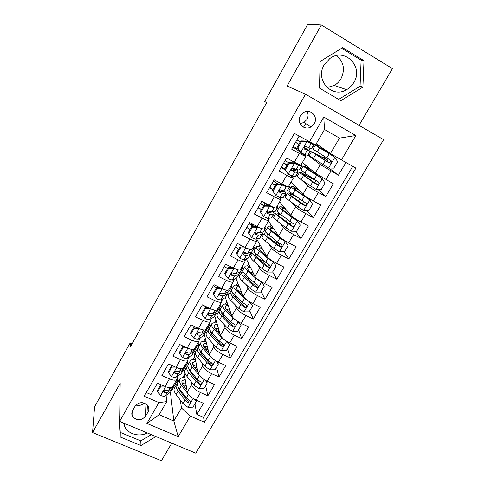 <?xml version="1.0" encoding="UTF-8"?>
<svg xmlns="http://www.w3.org/2000/svg" width="485" height="485" viewBox="0 0 485 485"><rect width="100%" height="100%" fill="white"/><g stroke="black" fill="none" stroke-linecap="round" stroke-linejoin="round"><path stroke-width="0.73" d="M324.21 64.796C314.698 80.043 332.055 98.873 346.636 89.658C349.624 87.949 352.013 85.572 353.814 82.523C364.023 66.809 344.665 47.021 329.842 58.539L324.21 64.796M327.078 87.573L334.238 85.457C337.057 83.844 339.306 81.595 340.991 78.715C345.326 69.513 343.81 61.813 336.457 55.611M300.445 115.763C296.056 122.723 304.38 131.277 311.115 126.84L314.244 123.663C318.784 116.588 309.994 107.834 303.216 112.793L300.445 115.763M300.063 123.608L303.943 122.505L306.944 119.449C308.381 116.739 308.424 114.066 307.078 111.429M147.349 432.959C139.11 437.397 127.537 433.966 124.475 426.072L123.626 423.053M131.92 412.305L132.708 412.614M147.967 410.734L148.725 410.195M359.033 125.366L392.456 68.646L321.349 24.959L307.775 24.25L264.713 101.517L266.623 102.711L130.241 347.09L130.18 342.907L94.581 406.782L92.544 432.565L161.42 460.75L171.781 443.163M195.801 453.202L383.617 139.68L305.501 94.193L119.625 421.38L195.801 453.202M299.124 136.085L291.637 149.144L299.348 153.436L294.298 162.202L300.785 165.27L305.768 156.661M294.298 162.202L286.593 157.946L279.069 171.066L286.768 175.267L281.785 183.918C285.907 186.113 288.108 187.034 288.387 186.689L293.286 178.219M281.785 183.918L274.086 179.759L266.665 192.709L274.352 196.813L269.43 205.355C273.552 207.483 275.789 208.314 276.147 207.841L280.973 199.505M269.43 205.355L261.748 201.287L254.419 214.067L262.094 218.08L257.238 226.513C261.354 228.587 263.628 229.32 264.058 228.72L268.811 220.511M257.238 226.513L249.563 222.536L242.33 235.152L249.993 239.075L245.198 247.398C249.314 249.417 251.624 250.06 252.127 249.332L256.801 241.257M245.198 247.398L237.541 243.512L230.399 255.971L238.05 259.802L233.315 268.023C237.432 269.987 239.772 270.539 240.348 269.69L244.943 261.742M233.315 268.023L225.664 264.222L218.614 276.523L226.252 280.269L221.578 288.387C225.695 290.297 228.071 290.764 228.708 289.794L233.237 281.973M221.578 288.387L213.946 284.671L206.98 296.814L214.606 300.482L209.987 308.496C214.103 310.351 216.51 310.733 217.219 309.648L221.675 301.949M209.987 308.496L202.366 304.859L195.491 316.857L203.106 320.439L198.547 328.351C202.651 330.158 205.094 330.461 205.864 329.26L210.254 321.676M194.145 328.375L193.879 327.175L190.514 333.025L190.769 334.25L194.145 328.375L198.535 328.351L190.938 324.798L184.148 336.645L191.745 340.149L187.24 347.963C191.351 349.715 193.818 349.94 194.655 348.63L198.977 341.167M187.24 347.963L179.65 344.495L172.939 356.19L180.523 359.615L176.079 367.333C180.184 369.043 182.681 369.182 183.579 367.763L187.834 360.416M176.079 367.333L168.495 363.944L161.875 375.499L169.447 378.846C173.545 380.519 176.067 380.616 176.995 379.137L176.861 376.657M183.651 369.982L187.277 392.153C188.198 395.008 191.132 397.645 196.085 400.076L203.433 403.296L196.837 414.439L194.946 403.823M191.072 381.537L191.636 384.696C192.587 387.503 195.546 390.134 200.505 392.577L207.853 395.827L205.658 385.648M207.853 395.827L214.528 384.55L207.174 381.258C202.196 378.791 199.214 376.184 198.213 373.438L193.921 352.249M204.312 334.317L209.284 354.505C210.369 357.13 213.4 359.7 218.389 362.204L225.761 365.575L219.002 376.984L216.492 367.254M214.819 316.178L220.487 335.335C221.657 337.845 224.743 340.373 229.751 342.919L237.129 346.363L230.29 357.918L227.459 348.642M225.379 297.632L231.83 315.929C233.085 318.324 236.219 320.809 241.245 323.392L248.635 326.914L241.712 338.615L238.559 329.806M235.843 278.42L243.312 296.286C244.652 298.554 247.847 301.003 252.885 303.622L260.287 307.229L253.279 319.069L249.787 310.746M246.277 258.881L254.94 276.395C256.371 278.542 259.614 280.942 264.671 283.61L272.085 287.296L264.992 299.287L261.154 291.455M257.438 238.759L256.959 239.584L266.708 256.262C268.235 258.275 271.533 260.633 276.608 263.343L284.034 267.108L276.85 279.251L272.661 271.927M269.296 266.047L268.229 264.186M268.441 221.154L278.626 235.868C280.245 237.753 283.604 240.069 288.696 242.815L296.129 246.671L288.854 258.966L284.064 251.8M280.354 246.253L278.269 243.13M279.639 201.796L290.697 215.225C292.413 216.965 295.826 219.238 300.936 222.027L308.381 225.974L301.015 238.42L295.395 231.26M290.297 224.761L289.339 223.536M290.976 182.214L302.919 194.309C304.738 195.916 308.205 198.135 313.334 200.972L320.791 205.003L313.328 217.619L306.696 210.454M302.446 162.402L315.298 173.133L333.359 183.773L325.799 196.546L317.893 189.362M299.348 153.436L305.786 156.625L296.171 149.004M286.768 175.267C290.891 177.48 293.073 178.444 293.322 178.159L290.636 175.443M285.616 170.55L284.446 169.41M274.352 196.813C278.475 198.965 280.694 199.832 281.021 199.414L279.287 197.201M262.094 218.08C266.216 220.178 268.478 220.948 268.878 220.396L267.605 218.359M258.172 207.519L261.476 209.538L258.002 207.822M249.993 239.075C254.116 241.118 256.407 241.797 256.88 241.118L255.886 239.111M238.05 259.802C242.167 261.791 244.495 262.379 245.04 261.579L244.228 259.53M226.252 280.269C230.369 282.203 232.733 282.706 233.346 281.785L232.685 279.675M214.606 300.482C218.717 302.361 221.118 302.773 221.797 301.737L221.263 299.56M219.814 295.25L219.523 294.389M203.106 320.439C207.216 322.264 209.641 322.598 210.387 321.446L209.969 319.197M208.568 314.128L208.386 313.492M191.745 340.149C195.855 341.925 198.31 342.174 199.123 340.913L198.808 338.585M197.692 333.65L197.498 332.795M180.523 359.615C184.633 361.337 187.119 361.513 187.992 360.137L187.768 357.736M186.87 352.777L186.737 352.049M145.639 416.106L148.04 411.935C149.313 409.486 149.107 407.188 147.416 405.048C142.905 401.495 138.765 401.944 134.988 406.382L132.593 410.577C131.459 412.735 131.52 414.82 132.781 416.833C137.194 420.98 141.481 420.737 145.639 416.106L144.997 403.277M316.208 143.809L330.497 153.478L339.5 138.104L324.495 129.519L315.505 145.027L294.383 133.411L144.197 396.245L158.904 402.586L166.755 401.628L166.082 395.348M309.418 141.887L323.768 117.03L355.838 135.545L341.44 159.941L355.905 168.101L204.482 422.241L190.284 416.118L178.183 436.627L146.87 423.435L158.904 402.586M308.072 155.182L320.294 164.585L315.298 173.133M305.235 156.14L305.932 154.933M296.481 175.194L297.414 176.073M301.561 179.965L307.854 185.87L302.919 194.309M292.831 177.577L293.577 176.291M285.022 194.97L285.889 195.952M291.321 202.087L295.565 206.889L290.697 215.225M280.591 198.741L281.379 197.377M273.704 214.515L274.504 215.595M280.306 223.421L283.44 227.641L278.626 235.868M268.496 219.644L269.333 218.201M262.415 233.667L263.252 235.007M269.036 244.264L271.461 248.132L266.708 256.262M251.121 252.273L252.133 254.188M257.705 264.725L259.627 268.375L254.94 276.395M240.524 271.764L241.142 273.146M246.386 284.871L247.944 288.357L243.312 296.286M229.732 290.43L230.272 291.867M235.134 304.725L236.407 308.102L231.83 315.929M219.056 308.866L219.566 310.473M223.961 324.307L225.01 327.599L220.487 335.335M208.495 327.084L209.011 329.018M212.891 343.629L213.752 346.86L209.284 354.505M198.062 345.108L198.565 347.387M201.924 362.701L202.627 365.89L198.213 373.438M176.152 371.637L176.091 371.189M187.671 362.483L188.065 364.708M196.837 414.439L203.536 417.336L352.777 166.337M320.294 164.585L338.433 175.2L345.957 162.487M325.799 196.546L318.336 192.478C313.207 189.623 309.709 187.422 307.854 185.87M313.328 217.619L305.877 213.636C300.761 210.829 297.323 208.58 295.565 206.889M301.015 238.42L293.57 234.534C288.472 231.769 285.095 229.472 283.44 227.641M288.854 258.966L281.421 255.165C276.341 252.436 273.019 250.096 271.461 248.132M276.85 279.251L269.43 275.535C264.361 272.849 261.1 270.466 259.627 268.375M264.992 299.287L257.583 295.65C252.533 293.007 249.326 290.582 247.944 288.357M253.279 319.069L245.883 315.517C240.857 312.916 237.692 310.442 236.407 308.102M241.712 338.615L234.328 335.135C229.314 332.577 226.21 330.067 225.01 327.599M230.29 357.918L222.918 354.517C217.923 351.995 214.867 349.442 213.752 346.86M219.002 376.984L211.642 373.662C206.665 371.183 203.658 368.588 202.627 365.89M146.3 392.559L150.938 394.566L157.486 383.156L165.052 386.472C169.15 388.127 171.678 388.194 172.636 386.672L176.825 379.434L176.795 381.816L173.824 386.46L168.616 390.134L165.579 390.189C163.869 390.231 163.312 390.922 163.906 392.256L167.319 392.383L172.545 388.667L173.727 386.527M305.677 123.554L303.58 127.209M166.755 401.628L159.153 414.736L173.83 420.998L181.445 407.988L190.284 416.118M170.411 392.232L173.83 420.998L178.183 436.627M177.019 377.754L177.813 382.398L177.51 382.92C176.916 384.423 177.565 386.424 179.45 388.934L181.481 385.448C179.583 382.95 178.923 380.961 179.505 379.476C180.202 378.003 182.002 377.403 184.906 377.669M180.329 400.137L181.445 407.988M321.349 24.959L287.059 86.051L305.501 94.193M119.625 421.38L120.177 383.338L92.544 432.565M132.096 343.768L130.18 342.907M177.953 382.156L177.122 377.579M177.31 377.657L178.559 375.505M188.028 359.142L189.459 356.669M199.117 339.973L200.487 337.602M210.351 320.567L211.654 318.305M221.718 300.918L222.961 298.772M233.224 281.027L234.4 278.996M244.883 260.881L245.986 258.972M256.68 240.487L257.086 239.79M273.103 212.103L273.31 211.751M284.871 191.769L285.386 190.878M296.79 171.175L297.62 169.744M308.854 150.326L310.006 148.331M203.536 417.336L204.482 422.241M182.675 377.651L184.415 374.65M338.433 175.2L328.86 167.986M188.198 364.478L187.556 360.895M193.157 359.579L194.825 356.711M198.62 346.854L198.195 344.92M203.773 341.294L205.355 338.56M209.156 328.933L208.611 326.89M214.503 322.798L216.007 320.203M219.693 310.37L219.159 308.684M225.367 304.083L226.786 301.634M230.369 291.697L229.823 290.266M236.353 285.15L237.692 282.846M241.227 273L240.621 271.655M247.477 265.986L248.726 263.828M252.206 254.061L251.242 252.236M258.729 246.592L259.893 244.592M263.052 260.833L259.645 259.269M266.01 255.771L266.216 255.419M263.313 234.898L261.688 232.303M270.121 226.968L271.188 225.125M274.352 241.488L273.673 241.475M248.744 228.623L246.683 227.556M252.382 225.216L252.921 224.276M274.552 215.504L273.752 214.425M278.057 213.291L278.445 212.624M281.646 207.107L282.622 205.422M263.798 205.337L264.986 203.276M285.926 195.879L285.065 194.903M289.684 193.26L290.327 192.145M293.316 186.998L294.195 185.482M272.994 189.344L272.819 189.647L269.454 187.84M275.359 185.221L276.614 183.045M297.438 176.025L296.505 175.146M301.452 172.981L302.361 171.405M305.126 166.646L305.908 165.294M311.425 178.031L311.637 177.668M284.713 168.938L284.416 169.465L281.045 167.622M287.065 164.858L288.381 162.566M313.152 158.516L308.09 155.151M313.365 152.454L314.547 150.411M317.087 146.04L317.766 144.863M323.265 157.777L324.095 156.352M341.44 159.941L327.09 151.605L326.702 152.272M296.584 148.283L296.153 149.034L292.776 147.155M298.912 144.239L300.294 141.832M159.153 414.736L146.87 423.435M323.768 117.03L324.495 129.519M355.838 135.545L339.5 138.104M135.945 405.084C139.14 405.963 141.869 405.254 144.142 402.962M119.704 415.924L118.952 416.379L120.213 436.997L140.965 445.539L155.958 436.555M148.865 408.703L147.828 408.261M342.604 47.639L320.149 61.51L319.488 88.118L340.84 100.68L362.907 87.13L364.011 60.704L342.604 47.639M119.28 416.178L120.268 432.414L140.796 440.901L151.296 434.608M140.796 440.901L140.965 445.539M120.268 432.414L120.213 436.997M338.669 99.401L360.064 86.263L361.119 60.152L341.616 48.251M361.119 60.152L364.011 60.704M360.064 86.263L362.907 87.13M164.197 386.096L160.923 386.151L157.667 391.813L160.693 395.481C162.821 396.342 164.348 396.487 165.27 395.93L170.526 392.153L173.187 388.048M174.06 384.211L175.849 382.962M160.923 386.151L160.79 384.757L157.552 390.401L157.667 391.813M160.79 384.757L161.123 384.75M176.479 382.362L173.824 386.46M165.627 390.201L164.118 390.874L164.276 392.444M186.925 390.007L183.688 385.848C182.099 383.768 181.548 382.107 182.033 380.87L185.179 379.318M188.004 393.85L181.481 385.448M195.794 399.943L196.243 401.616L192.969 407.176L187.877 407.285L182.972 403.629L176.152 394.608C174.279 392.08 173.648 390.055 174.26 388.527L174.57 387.988M178.729 388.455L179.044 388.388M196.243 401.616L194.285 399.185M185.961 384.114L182.154 383.259M177.292 383.89L176.249 385.09C175.649 386.606 176.291 388.618 178.171 391.134L185.034 400.113L188.416 402.968C190.193 403.205 190.732 402.544 190.041 400.98L186.331 397.888L179.45 388.934M185.773 382.956L182.027 382.877M188.416 402.968L188.156 401.374L180.384 391.522L178.595 387.709M183.009 384.902L186.185 385.484M175.509 367.078L171.86 367.133L168.568 372.862L171.587 376.59C173.715 377.475 175.231 377.663 176.122 377.16L181.208 373.711L183.863 369.618M184.864 365.544L187.489 363.356L187.44 361.089M171.86 367.133L171.69 365.793L168.404 371.504L168.568 372.862M171.69 365.793L172.605 365.781M187.198 363.859L184.542 367.951L179.511 371.292L176.51 371.249C174.685 371.346 174.17 372.074 174.958 373.432L178.201 373.565L183.251 370.182L184.161 369.103L184.355 368.079M176.673 371.292L174.758 371.977L174.958 373.432M186.949 347.83L182.936 347.872L179.602 353.674L182.609 357.469C184.743 358.379 186.24 358.609 187.107 358.154L192.012 355.056L194.667 350.97M195.801 346.654L198.31 344.677L198.183 342.531M182.936 347.872L182.718 346.605L179.395 352.383L179.602 353.674M182.718 346.605L184.227 346.587M198.038 345.144L195.388 349.224L190.538 352.219L187.58 352.074C185.634 352.249 185.161 353.007 186.167 354.359L189.211 354.523L194.079 351.486L194.94 350.491L195.091 349.406M187.877 352.165L185.919 352.947L186.167 354.359M190.769 334.25L193.77 338.112C195.91 339.045 197.395 339.318 198.226 338.924L202.948 336.172L205.598 332.098M206.865 327.533L209.259 325.768L209.059 323.75M193.879 327.175L195.988 327.163M209.011 326.199L206.361 330.273L201.705 332.91L198.65 332.631C196.728 332.946 196.322 333.735 197.425 335.008L200.36 335.238L205.04 332.558L205.852 331.655L205.943 330.515M199.244 332.807L197.122 333.656L197.425 335.008M210.266 308.624L205.494 308.636L202.075 314.583L205.07 318.512C207.21 319.476 208.677 319.785 209.484 319.451L214.012 317.063L216.662 312.995M206.665 307.502L204.094 305.683M218.068 308.181L220.342 306.635L220.057 304.744M205.494 308.636L205.185 307.502L201.778 313.431L202.075 314.583M205.185 307.502L207.895 307.496M220.117 307.023L217.474 311.091L213.006 313.365L209.805 312.946C208.004 313.395 207.653 314.207 208.75 315.383L211.642 315.723L216.134 313.407L216.892 312.589L216.898 311.382M210.793 313.231L208.398 314.11L208.75 315.383M200.408 376.73L192.23 366.951C190.278 364.52 189.562 362.604 190.09 361.216C190.738 359.828 192.515 359.312 195.425 359.676M197.831 371.552L194.424 367.406C192.787 365.381 192.187 363.78 192.63 362.616L195.746 361.246M206.41 380.895L207.247 382.95L203.93 388.57L198.814 388.661L193.861 385.029L186.84 376.227C184.912 373.759 184.227 371.807 184.785 370.37L185.076 369.867M189.423 370.394L190.047 370.322M207.247 382.95L205.058 380.179M187.889 365.732L186.798 366.896C186.252 368.321 186.949 370.255 188.883 372.71L195.94 381.471L199.371 384.296C201.263 384.484 201.766 383.774 200.893 382.174L197.262 379.221L190.175 370.485C188.235 368.036 187.531 366.108 188.071 364.702L188.356 364.211M196.789 366.405L193.072 365.417M196.516 365.053L192.769 364.756M199.371 384.296L199.068 382.768L191.078 373.147L189.174 369.115M194.097 366.999L197.055 367.709M212.769 358.742L210.435 356.711L203.112 348.242C201.099 345.872 200.329 344.035 200.802 342.737C201.396 341.434 203.154 341.016 206.076 341.476M208.889 352.892L205.288 348.745C203.603 346.769 202.96 345.241 203.354 344.156L206.44 342.968M217.147 361.592L218.383 364.047L215.025 369.746L209.89 369.812L204.876 366.205L197.656 357.627C195.673 355.22 194.934 353.347 195.431 352.001L195.704 351.534M200.287 352.152L201.317 352.14M218.383 364.047L215.97 360.937M198.62 347.363L197.468 348.491C196.977 349.818 197.728 351.673 199.723 354.062L206.986 362.604L210.466 365.399C212.472 365.526 212.933 364.775 211.854 363.144L208.32 360.325L201.032 351.813C199.032 349.43 198.274 347.581 198.759 346.266L199.02 345.811M207.816 348.545L204.276 347.442M207.428 346.969L203.694 346.46M212.145 363.38L210.114 363.938L201.905 354.553C200.463 352.837 199.79 351.437 199.905 350.346M205.507 349L208.12 349.776M225.258 340.325L221.657 337.542L214.121 329.303C212.048 326.999 211.224 325.247 211.636 324.041C212.181 322.828 213.921 322.507 216.862 323.077M220.099 334.019L216.286 329.861C214.552 327.939 213.855 326.472 214.206 325.471C214.546 324.659 215.57 324.326 217.274 324.477M228.011 342.034L229.654 344.92L226.259 350.685L221.099 350.74L216.025 347.157L208.598 338.797C206.561 336.463 205.761 334.668 206.204 333.419L206.452 332.989M211.351 333.728L212.885 333.874M229.654 344.92L227.016 341.464M209.502 328.794L208.265 329.861C207.835 331.097 208.641 332.874 210.696 335.196L218.159 343.507L221.79 346.32C223.779 346.32 224.197 345.532 223.052 343.956L219.511 341.204L212.018 332.916C209.963 330.6 209.144 328.83 209.569 327.611L209.811 327.193M219.068 330.54L215.873 329.394M218.529 328.715L214.825 327.981M223.373 344.204L221.293 344.877L212.86 335.735C211.211 333.88 210.52 332.437 210.787 331.407M217.274 330.94L219.414 331.698M237.905 321.555L233.012 318.142L225.264 310.133C223.136 307.896 222.251 306.229 222.603 305.126C223.094 304.004 224.822 303.786 227.786 304.465M231.484 314.941L227.41 310.746C225.628 308.878 224.888 307.484 225.185 306.562C225.495 305.805 226.513 305.544 228.253 305.78M239.008 322.216L241.063 325.562L237.626 331.394L232.442 331.431L227.313 327.872L219.675 319.748C217.577 317.475 216.722 315.765 217.104 314.613L217.335 314.219M222.645 315.141L224.846 315.577M241.063 325.562L238.214 321.743M220.542 310.018L219.19 311.012C218.814 312.146 219.687 313.843 221.797 316.099L229.478 324.18L233.321 327.023C235.219 326.854 235.589 326.035 234.431 324.562L230.842 321.846L223.136 313.795C221.021 311.546 220.141 309.86 220.511 308.733L220.73 308.357M230.593 312.413L228.011 311.358M229.848 310.303L226.204 309.357M233.321 327.023L232.885 325.744L223.949 316.693C222.178 314.813 221.451 313.395 221.766 312.449L221.833 312.298M229.502 312.898L230.975 313.504M216.437 298.572L222.154 288.66L216.983 288.654L213.521 294.674L216.51 298.669C218.65 299.657 220.105 300.015 220.881 299.736L225.216 297.717L227.859 293.661M216.528 287.757L213.351 285.701M229.405 288.593L231.563 287.272L231.193 285.507M216.983 288.654L216.625 287.587L213.182 293.589L213.521 294.674M216.625 287.587L219.947 287.593M231.357 287.617L228.714 291.679L224.446 293.577L221.105 293.031C219.432 293.595 219.135 294.425 220.22 295.523L223.064 295.965L227.362 294.019L228.071 293.298L227.962 292.012M222.542 293.431L219.814 294.316L220.22 295.523M231.763 291.042L230.248 291.94L228.138 295.577C227.811 296.638 228.726 298.263 230.884 300.464L238.741 308.345L243.931 311.879L249.132 311.861L252.612 305.956L249.726 302.016L244.507 298.493L236.547 290.733C234.352 288.569 233.406 286.981 233.703 285.98C234.14 284.956 235.862 284.84 238.862 285.647M243.046 295.65L238.675 291.4C236.844 289.594 236.049 288.272 236.292 287.429C236.571 286.726 237.595 286.544 239.378 286.871M228.138 295.577L228.344 295.226M234.237 296.432L237.341 297.341M250.157 302.149L252.612 305.956M230.248 291.94C229.932 292.976 230.86 294.589 233.03 296.771L240.93 304.61L244.998 307.466C246.786 307.15 247.107 306.302 245.956 304.926L242.312 302.246L234.388 294.437C232.212 292.261 231.278 290.66 231.581 289.636L231.781 289.29M242.445 294.207L240.772 293.437M241.421 291.752L237.911 290.618M244.998 307.466L244.513 306.277L235.17 297.42C233.352 295.595 232.576 294.25 232.836 293.389L233.073 293.025M242.373 294.995L242.87 295.232M233.885 268.302L228.617 268.411L225.113 274.51L228.095 278.578C230.236 279.596 231.678 279.99 232.424 279.778L236.553 278.141L239.196 274.092M233.649 273.734L232.909 272.891M227.568 268.551L224.355 266.507M233.946 268.441L237.407 269.715M240.881 268.763L242.918 267.665L242.458 266.035M228.617 268.411L228.217 267.423L224.725 273.498L225.113 274.51M228.217 267.423L232.145 267.441M242.736 267.975L240.099 272.024L236.031 273.54L232.564 272.885C231.012 273.54 230.769 274.383 231.83 275.407L234.631 275.959L238.723 274.395L239.384 273.77L239.117 272.388M234.516 273.413L231.369 274.286L231.83 275.407M243.197 271.885L241.439 272.637L239.299 276.323C239.038 277.274 240.014 278.814 242.233 280.942L250.308 288.581L255.559 292.091L260.778 292.091L264.301 286.114L261.427 282.1L256.147 278.608L247.962 271.097C245.707 268.999 244.701 267.502 244.931 266.604C245.313 265.671 247.041 265.683 250.108 266.623M261.427 282.1L261.221 281.688M254.825 276.165L250.072 271.818C248.187 270.066 247.344 268.817 247.538 268.066C247.78 267.423 248.823 267.32 250.666 267.756M239.299 276.323L239.487 276.007M246.271 277.669L250.642 279.354M261.445 281.827L264.301 286.114M241.439 272.637C241.184 273.57 242.173 275.092 244.41 277.208L252.527 284.798L256.808 287.641C258.493 287.205 258.766 286.338 257.626 285.053L253.928 282.403L245.78 274.843C243.543 272.74 242.542 271.224 242.791 270.303L242.967 270M253.309 273.097L250.127 271.867M256.808 287.641L256.28 286.544L246.525 277.911C244.658 276.147 243.828 274.874 244.04 274.092L244.537 273.607M245.549 247.574L245.749 247.968L240.402 247.92L236.85 254.098L239.826 258.238C241.966 259.275 243.397 259.724 244.107 259.566L248.035 258.323L250.666 254.279M244.634 253.813L243.549 252.77M238.735 249.12L235.492 247.077M245.749 247.968C247.811 248.987 249.211 249.454 249.945 249.381M252.503 248.684L254.407 247.823L253.867 246.331M240.402 247.92L239.948 247.004L236.413 253.158L236.85 254.098M239.948 247.004L244.501 247.041M254.255 248.09L251.618 252.127L247.756 253.255L244.191 252.497C242.755 253.225 242.548 254.067 243.585 255.037L246.344 255.698L250.23 254.528L250.83 254.001L250.339 252.503M244.307 247.041L243.84 246.707M239.487 244.501L243.203 247.035M246.792 253.188L243.076 253.994L243.585 255.037M254.91 252.582L252.764 253.097L250.599 256.826C250.399 257.674 251.436 259.129 253.722 261.185L262.021 268.575L267.338 272.049L272.576 272.073L276.141 266.016L273.279 261.936L267.932 258.475L259.517 251.218C257.202 249.193 256.128 247.786 256.304 246.992C256.626 246.162 258.372 246.301 261.53 247.405M273.279 261.936L272.855 261.227M266.895 256.535L261.615 251.994C259.675 250.308 258.778 249.132 258.923 248.465C259.123 247.883 260.196 247.871 262.142 248.441M258.972 258.996L265.022 261.742M272.897 261.257L276.141 266.016M252.764 253.097C252.57 253.928 253.625 255.359 255.922 257.408L264.264 264.743L268.751 267.556C270.339 267.011 270.563 266.138 269.436 264.925L265.683 262.318L257.311 255.013C255.007 252.976 253.946 251.551 254.134 250.739L254.285 250.472M265.628 254.407L263.088 253.261M268.751 267.556L268.175 266.538L266.374 265.495L258.02 258.165C256.098 256.462 255.219 255.262 255.377 254.57L256.298 254.085M257.262 226.525L257.705 227.235L252.333 227.162L248.738 233.418L251.709 237.632C253.849 238.699 255.262 239.19 255.941 239.105L259.657 238.256L262.288 234.225M259.59 232.715L255.577 233.564L254.861 232.952M250.036 229.447L246.762 227.416M257.705 227.235L262.294 228.708M264.27 228.35L266.047 227.738L265.41 226.386M252.333 227.162L251.836 226.325L248.253 232.551L248.738 233.418M251.836 226.325L257.001 226.392M265.913 227.956L263.288 231.982L259.639 232.709L255.983 231.854C254.649 232.636 254.486 233.491 255.492 234.407L258.202 235.189L261.882 234.413L262.421 233.988L261.591 232.321M254.128 226.349L249.157 223.252M248.92 223.652L253.194 226.337M255.577 233.564L254.928 233.449L255.492 234.407M267.041 233.194C265.325 232.739 264.386 232.782 264.228 233.321L262.039 237.098C261.9 237.838 263.003 239.202 265.356 241.184L273.886 248.308L279.257 251.757L284.519 251.8L288.132 245.671L285.277 241.518L279.869 238.08L271.224 231.09C268.842 229.144 267.702 227.829 267.811 227.144C268.078 226.416 269.866 226.701 273.182 227.998M285.277 241.518L273.298 231.927C271.303 230.302 270.351 229.205 270.442 228.629C270.606 228.108 271.739 228.211 273.831 228.938M272.691 240.669L274.522 241.572C277.068 242.852 278.626 243.379 279.19 243.161M278.208 235.267L278.578 235.795M264.228 233.321C264.101 234.043 265.216 235.389 267.581 237.353L276.153 244.434L280.833 247.198C282.318 246.574 282.512 245.689 281.397 244.543L277.59 241.979L268.987 234.934C266.617 232.976 265.489 231.642 265.61 230.933L265.738 230.708M278.05 235.534L277.281 235.14M280.833 247.198L280.209 246.265L278.244 245.24L269.66 238.171C267.684 236.528 266.75 235.407 266.853 234.807L268.52 234.54M264.422 206.137L263.87 205.379L269.108 205.464L269.812 206.228L264.422 206.137L260.778 212.472L263.737 216.765L267.92 218.377L271.418 217.941L274.049 213.921M269.242 205.47L271.297 206.301M269.812 206.228L273.97 207.913L275.001 207.847M276.189 207.768L277.826 207.398L277.099 206.192M260.548 203.379L263.864 205.379L260.245 211.69L260.778 212.472M277.723 207.574L275.098 211.587L271.667 211.903L267.95 210.957C266.702 211.781 266.568 212.63 267.55 213.515L270.212 214.412L273.673 214.049L274.158 213.727L272.788 211.799M260.354 203.706L263.67 205.725M271.424 211.884L271.066 212.466L266.926 212.642L267.55 213.515M268.272 205.452L261.736 201.299M279.972 213.952C277.378 212.951 275.995 212.739 275.832 213.303L273.613 217.128C273.54 217.759 274.71 219.026 277.129 220.936L285.895 227.792L291.333 231.212L296.614 231.278L300.27 225.064L297.426 220.839L291.952 217.438L283.07 210.714C280.621 208.847 279.415 207.622 279.457 207.046C279.669 206.428 281.561 206.895 285.125 208.453M297.426 220.839L285.125 211.612C283.076 210.047 282.07 209.029 282.106 208.55C282.234 208.089 283.47 208.338 285.81 209.29M288.029 223.009L290.636 223.658L291.291 222.536M292.813 217.413L293.728 217.686M275.832 213.303C275.771 213.915 276.953 215.164 279.378 217.056L288.193 223.864L292.049 226.392L293.049 226.574C294.456 225.889 294.607 224.998 293.516 223.906L280.809 214.606C278.372 212.721 277.177 211.484 277.232 210.884L277.335 210.708M293.049 226.574L281.445 217.935C279.415 216.352 278.42 215.31 278.475 214.8C278.596 214.352 279.645 214.491 281.615 215.225M276.668 184.846L276.062 184.161L281.452 184.276L282.082 184.961L276.668 184.846L272.976 191.26L275.929 195.631L280.057 197.389L283.331 197.371L285.956 193.363M275.929 195.631L272.976 191.26M273.061 189.386L269.721 187.374M281.452 184.276L284.337 185.246M282.082 184.961L286.18 186.792L289.345 186.986L289.751 186.804L288.933 185.743M276.062 184.161L272.388 190.556M289.678 186.937L287.059 190.938L283.852 190.823L280.087 189.787C278.917 190.641 278.808 191.496 279.766 192.351L282.379 193.369L285.616 193.43L286.041 193.218L283.707 190.805M275.425 185.264L272.079 183.263M271.933 183.518L275.274 185.525M282.027 190.168L283.349 191.678L279.154 191.599M278.469 184.215L273.328 181.081M294.941 195.57C290.285 193.297 287.829 192.454 287.575 193.036L285.332 196.91C285.325 197.425 286.562 198.601 289.048 200.426L298.057 207.01L303.561 210.399L308.86 210.49L312.57 204.197L309.733 199.899L295.068 190.078C292.546 188.289 291.273 187.168 291.249 186.707C291.412 186.204 293.516 186.925 297.547 188.871M309.733 199.899L297.105 191.035L293.91 188.216C294.007 187.828 295.462 188.289 298.263 189.599M287.575 193.036C287.581 193.533 288.836 194.691 291.333 196.504L300.385 203.033L304.301 205.525L305.404 205.682C306.732 204.943 306.859 204.046 305.78 203.003L292.776 194.018C290.272 192.218 289.012 191.072 288.993 190.593L289.072 190.453M305.404 205.682L293.376 197.444C291.285 195.928 290.242 194.964 290.236 194.546C290.46 194.055 292.607 194.806 296.674 196.813M289.066 163.269L288.411 162.675L293.825 162.808L294.504 163.409L289.066 163.269L285.332 169.774L288.272 174.218L292.346 176.128L295.395 176.54L298.014 172.545M288.272 174.218L285.332 169.774M284.786 168.98L281.409 166.979M293.825 162.808L298.39 164.36M294.504 163.409L298.554 165.391L301.488 166.022L301.834 165.955L300.912 165.046M288.411 162.675L284.689 169.15M301.779 166.04L299.166 170.029L296.189 169.477L293.631 168.325L292.4 168.337C291.297 169.223 291.206 170.083 292.14 170.92L294.704 172.054L298.069 172.448C297.917 171.939 296.086 170.544 292.576 168.265M287.132 164.894L283.749 162.905M283.652 163.075L287.029 165.076M292.279 168.404L295.365 170.896L291.588 170.308M288.563 162.675L285.065 160.608M313.389 178.904L310.746 177.668C303.665 173.824 299.906 172.108 299.469 172.521L297.196 176.437L301.118 179.668L315.941 189.326L321.27 189.435L325.023 183.063L322.192 178.686L307.211 169.186L303.186 166.112C303.343 165.749 305.974 166.913 311.079 169.611M322.192 178.686L305.865 167.634C305.962 167.337 307.945 168.198 311.813 170.223M315.808 180.402L311.491 178.304L310.467 180.056M299.469 172.521L312.728 181.942L316.711 184.385L317.911 184.518C319.172 183.736 319.269 182.839 318.208 181.833L304.895 173.175L300.961 169.95M317.911 184.518L314.759 182.936L302.143 174.042C302.494 173.697 305.611 175.115 311.491 178.304M301.634 141.42L300.918 140.905L306.356 141.062L307.09 141.578L301.634 141.42L297.845 148.004L300.779 152.526L304.798 154.588L307.926 155.43L310.224 151.465M300.779 152.526L297.845 148.004M298.372 149.35L293.249 146.337M306.356 141.062L311.334 143.275L308.005 141.093M307.09 141.578L313.783 144.797L310.133 142.257M300.918 140.905L297.147 147.464M314.037 144.876L311.728 148.871L306.187 146.579L304.883 146.609C303.834 147.519 303.762 148.38 304.671 149.204L310.254 151.411L304.168 147.373M298.978 144.275L295.565 142.293M295.51 142.384L298.924 144.372M304.113 147.507L307.532 149.853L304.228 148.78M300.361 141.869L296.947 139.886M325.186 158.74L311.509 151.75L309.212 155.715L328.484 167.98L333.832 168.107L337.633 161.657L334.82 157.201L315.274 145.257L327.096 151.217M334.82 157.201L317.966 146.797L327.09 151.605M325.192 158.728L324.386 158.049L324.786 156.776M327.217 158.28L326.878 159.444L327.805 160.232L323.374 157.964L322.834 158.886M311.509 151.75L325.235 160.571L329.279 162.972L330.564 163.081C331.764 162.257 331.843 161.359 330.794 160.383L312.995 149.192M330.352 160.129C330.958 161.111 330.752 161.893 329.727 162.475L328.375 162.317L314.195 153.284L323.374 157.964M191.636 384.696L187.277 392.153M200.505 392.577L196.085 400.076M330.964 171.041L325.89 179.65M318.336 192.478L313.334 200.972M305.877 213.636L300.936 222.027M293.57 234.534L288.696 242.815M281.421 255.165L276.608 263.343M269.43 275.535L264.671 283.61M257.583 295.65L252.885 303.622M245.883 315.517L241.245 323.392M234.328 335.135L229.751 342.919M222.918 354.517L218.389 362.204M211.642 373.662L207.174 381.258M169.447 378.846L165.052 386.472M147.664 405.357L148.04 411.935M165.621 386.709L160.62 395.39M172.545 388.667L170.526 392.153M167.319 392.383L165.27 395.93M169.986 387.77L168.616 390.134M188.004 407.279L193.151 398.518M176.152 394.608L178.171 391.134M186.331 397.888L188.38 394.39M182.972 403.629L185.034 400.113M176.649 367.582L171.508 376.499M183.251 370.182L181.208 373.711M186.592 364.411L184.542 367.951M178.201 373.565L176.122 377.16M180.996 368.727L179.511 371.292M174.982 372.031L175.194 373.529M187.816 348.218L182.536 357.372M194.079 351.486L192.012 355.056M197.462 345.641L195.388 349.224M189.211 354.523L187.107 358.154M192.139 349.455L190.538 352.219M185.985 352.959L186.24 354.389M199.117 328.612L193.697 338.015M205.04 332.558L202.948 336.172M208.465 326.647L206.361 330.273M200.36 335.238L198.226 338.924M203.421 329.939L201.705 332.91M210.563 308.763L204.997 318.415M216.134 313.407L214.012 317.063M219.596 307.423L217.474 311.091M211.642 315.723L209.484 319.451M214.849 310.176L213.006 313.365M198.941 388.661L204.221 379.682M190.175 370.485L192.23 366.951M186.84 376.227L188.883 372.71M197.262 379.221L199.353 375.651M193.861 385.029L195.94 381.471M210.017 369.812L215.425 360.61M201.032 351.813L203.112 348.242M197.656 357.627L199.723 354.062M208.32 360.325L210.435 356.711M204.876 366.205L206.986 362.604M210.114 363.938L210.466 365.399M221.227 350.74L226.768 341.307M212.018 332.916L214.121 329.303M208.598 338.797L210.696 335.196M219.511 341.204L221.657 337.542M216.025 347.157L218.159 343.507M221.293 344.877L221.694 346.266M232.576 331.431L238.244 321.779M223.136 313.795L225.264 310.133M219.675 319.748L221.797 316.099M230.842 321.846L233.012 318.142M227.313 327.872L229.478 324.18M232.606 325.587L233.061 326.902M227.362 294.019L225.216 297.717M230.866 287.963L228.714 291.679M223.064 295.965L220.881 299.736M226.416 290.169L224.446 293.577M244.064 311.879L249.799 302.113M234.388 294.437L236.547 290.733M230.884 300.464L233.03 296.771M242.312 302.246L244.507 298.493M238.741 308.345L240.93 304.61M244.064 306.059L244.567 307.296M233.812 268.441L228.023 278.481M238.723 274.395L236.553 278.141M242.276 268.26L240.099 272.024M234.631 275.959L232.424 279.778M238.129 269.909L236.031 273.54M255.692 292.091L261.5 282.203M245.78 274.843L247.962 271.097M242.233 280.942L244.41 277.208M253.928 282.403L256.147 278.608M250.308 288.581L252.527 284.798M255.662 286.283L256.219 287.447M245.616 247.968L239.754 258.135M250.23 254.528L248.035 258.323M253.825 248.32L251.618 252.127M246.344 255.698L244.107 259.566M249.987 249.393L247.756 253.255M267.465 272.049L273.352 262.039M263.513 260.421L263.222 260.912M257.311 255.013L259.517 251.218M253.722 261.185L255.922 257.408M265.683 262.318L267.932 258.475M262.021 268.575L264.264 264.743M267.399 266.271L268.011 267.35M257.571 227.229L251.636 237.529M261.882 234.413L259.657 238.256M265.519 228.126L263.288 231.982M258.202 235.189L255.941 239.105M261.912 228.774L259.639 232.709M279.39 251.757L285.35 241.621M275.359 240.148L274.522 241.572M268.987 234.934L271.224 231.09M265.356 241.184L267.581 237.353M277.59 241.979L279.869 238.08M273.886 248.308L276.153 244.434M279.287 245.998L279.954 247.004M269.678 206.228L263.664 216.656M273.673 214.049L271.418 217.941M277.359 207.683L275.098 211.587M270.212 214.412L267.92 218.377M273.97 207.913L271.667 211.903M291.461 231.212L297.499 220.948M290.242 214.673L289.915 215.225M287.35 219.62L286.192 221.596M280.809 214.606L283.07 210.714M277.129 220.936L279.378 217.056M289.648 221.378L291.952 217.438M285.895 227.792L288.193 223.864M291.327 225.476L292.049 226.392M281.943 184.955L275.856 195.522M285.616 193.43L283.331 197.371M289.345 186.986L287.059 190.938M282.379 193.369L280.057 197.389M286.18 186.792L283.852 190.823M279.178 191.678L279.766 192.351M303.689 210.405L309.8 200.008M302.428 193.812L302.022 194.503M299.5 198.832L298.257 200.96M292.776 194.018L295.068 190.078M289.048 200.426L291.333 196.504M301.858 200.517L304.192 196.522M298.057 207.01L300.385 203.033M303.519 204.688L304.301 205.525M294.371 163.409L288.199 174.109M297.705 172.551L295.395 176.54M301.488 166.022L299.166 170.029M294.704 172.054L292.346 176.128M298.554 165.391L296.189 169.477M291.679 170.49L292.14 170.92M316.075 189.326L322.264 178.795M314.771 172.69L314.286 173.521M304.895 173.175L307.211 169.186M301.118 179.668L303.428 175.691M314.225 179.389L316.59 175.346M310.37 185.967L312.728 181.942M315.868 183.639L316.711 184.385M306.956 141.571L300.706 152.417M309.951 151.405L307.611 155.442M313.783 144.797L311.431 148.846M307.187 150.465L304.798 154.588M311.085 143.718L308.69 147.858M328.618 167.98L334.892 157.31M317.166 152.066L319.518 148.028M313.346 158.637L315.686 154.618M326.751 157.989L329.145 153.891M322.846 164.651L325.235 160.571M328.375 162.317L329.279 162.972M324.453 158.183L326.945 159.577M334.238 85.457L346.636 89.658M303.943 122.505L311.115 126.84M124.481 423.411L124.475 426.072M132.672 410.449L132.781 416.833M163.76 390.831L163.906 392.256M179.505 379.476L177.51 382.92M176.249 385.09L174.26 388.527M190.09 361.216L188.071 364.702M186.798 366.896L184.785 370.37M200.802 342.737L198.759 346.266M197.468 348.491L195.431 352.001M211.636 324.041L209.569 327.611M208.265 329.861L206.204 333.419M221.39 344.944L221.79 346.32M222.603 305.126L220.511 308.733M219.19 311.012L217.104 314.613M233.703 285.98L231.581 289.636M244.931 266.604L242.791 270.303M256.304 246.992L254.134 250.739M267.811 227.144L265.61 230.933M279.457 207.046L277.232 210.884M306.053 197.346L306.35 196.843M302.252 203.839L303.537 201.645M291.249 186.707L288.993 190.593M318.427 176.237L318.845 175.521M314.571 182.815L315.941 180.481M303.186 166.112L300.906 170.041M330.952 154.86L331.437 154.036M327.054 161.517L327.793 160.25M315.274 145.257L312.964 149.241M329.727 162.475L330.564 163.081M324.386 158.049L326.878 159.444"/></g></svg>
